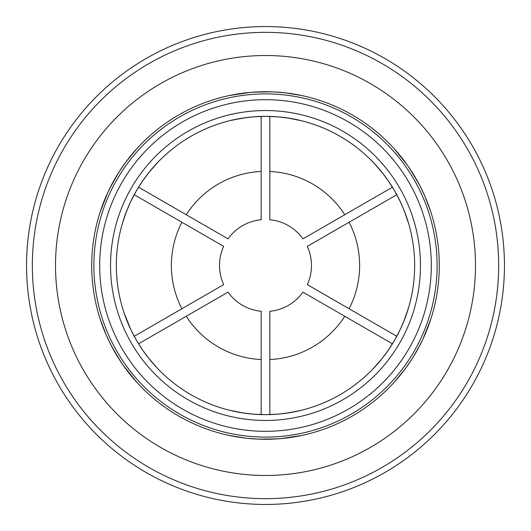 <?xml version="1.0" encoding="UTF-8"?>
<svg xmlns="http://www.w3.org/2000/svg" width="531" height="531" viewBox="0 0 531 531"><rect width="100%" height="100%" fill="white"/><g stroke="black" fill="none" stroke-linecap="round" stroke-linejoin="round"><path stroke-width="0.8" d="M32.345 265.5A233.155 233.155 0 0 0 382.081 467.419A233.155 233.155 0 0 0 382.081 63.581A233.155 233.155 0 0 0 32.345 265.5M409.686 168.493L419.092 184.204M419.961 345.137L412.7 357.867M259.108 439.164L277.414 438.872M121.314 362.507L111.908 346.796M109.399 189.136L118.3 173.133M271.892 91.836L253.586 92.129M55.516 265.5A209.984 209.984 0 0 0 265.5 475.484A209.984 209.984 0 0 0 475.484 265.5A209.984 209.984 0 0 0 265.5 55.516A209.984 209.984 0 0 0 55.516 265.5M91.717 265.5A173.783 173.783 0 0 0 430.8 319.131A173.783 173.783 0 0 0 292.647 93.854A173.783 173.783 0 0 0 91.717 265.5M396.796 194.711L307.31 246.377A45.978 45.978 0 0 1 307.316 284.623L396.796 336.289M349.106 222.25A94.133 94.133 0 0 1 349.106 308.75M404.609 319.33A149.165 149.165 0 0 0 406.972 218.214L403.401 208.65M390.159 183.593L386.966 178.927M383.482 174.228L374.368 163.528M373.087 162.181L372.716 161.796M373.373 162.479L381.676 171.944L388.101 180.54L394.54 190.675L400.022 201.057L404.23 210.694L408.916 224.5M401.423 204.063L398.336 197.645M392.449 187.191A149.165 149.165 0 0 0 269.848 116.402L269.848 171.467A94.133 94.133 0 0 1 344.758 214.723L392.449 187.191M256.765 116.594L251.256 117.019M245.448 117.69L231.622 120.232M229.817 120.67L242.567 118.114L253.227 116.847L265.5 116.335L277.288 116.807L287.742 118.008L301.701 120.796M296.371 119.568L285.24 117.65M280.043 117.046L273.458 116.548M253.227 116.847A149.165 149.165 0 0 0 138.551 187.191L186.242 214.723A94.133 94.133 0 0 1 261.152 171.467L261.152 116.402M132.239 198.494L129.79 203.592M127.467 208.962L123.126 221.015M122.342 223.591L126.391 211.67L130.619 201.8L136.182 191.16L142.427 181.217L148.673 172.761L158.284 161.796M153.817 166.621L147.313 174.5M144.332 178.509L140.317 184.39M140.841 347.407L144.034 352.073M147.518 356.772L155.789 366.556M157.627 368.521L149.324 359.056L142.899 350.46L136.46 340.325L130.978 329.943L123.909 312.427M124.028 312.786L127.599 322.35M129.577 326.937L132.664 333.355M301.183 410.33L288.433 412.886L277.773 414.153L265.5 414.665L253.712 414.193L243.258 412.992L229.299 410.204M234.629 411.432L245.76 413.35M250.957 413.954L257.542 414.452M274.235 414.406L279.744 413.981M285.552 413.31L299.378 410.768M277.773 414.153A149.165 149.165 0 0 0 377.183 364.379L383.687 356.5M398.761 332.506L401.21 327.408M403.533 322.038L408.239 308.796M408.77 307.011L404.609 319.33L400.381 329.2L394.818 339.84L388.573 349.783L382.327 358.239L372.716 369.204M386.668 352.491L390.683 346.61M265.5 116.335A149.165 149.165 0 0 1 414.645 263.33A149.165 149.165 0 0 1 269.848 414.598A149.165 149.165 0 0 1 116.355 267.67A149.165 149.165 0 0 1 265.5 116.335A149.165 149.165 0 0 1 414.645 263.33A149.165 149.165 0 0 1 269.848 414.598A149.165 149.165 0 0 1 116.355 267.67A149.165 149.165 0 0 1 265.5 116.335M26.55 265.5A238.95 238.95 0 0 0 265.5 504.45A238.95 238.95 0 0 0 504.45 265.5A238.95 238.95 0 0 0 265.5 26.55A238.95 238.95 0 0 0 26.55 265.5M421.773 189.487L424.189 194.665M426.254 199.483L430.8 211.869L424.813 196.085L419.961 185.863L414.054 175.323L407.775 165.705L394.593 149.165L400.294 155.815M403.268 159.579L406.348 163.707M277.806 92.155L283.501 92.653M288.705 93.277L301.708 95.534L285.041 92.819L273.764 91.916L261.683 91.763L250.214 92.394L229.292 95.534L237.901 93.921M242.654 93.224L247.765 92.626M121.533 168.168L124.812 163.488M127.951 159.293L136.407 149.165L125.728 162.24L119.302 171.553L113.13 181.934L107.939 192.182L100.2 211.869L103.114 203.612M104.886 199.145L106.923 194.419M109.227 341.513L106.811 336.335M104.746 331.517L100.2 319.131L106.187 334.915L111.039 345.137L116.946 355.677L123.225 365.295L136.407 381.835L130.706 375.185M127.732 371.421L124.652 367.293M253.194 438.845L247.499 438.347M242.295 437.723L229.292 435.466L245.959 438.181L257.236 439.084L269.317 439.237L280.786 438.606L301.708 435.466L293.099 437.079M288.346 437.776L283.235 438.374M409.467 362.832L406.188 367.512M403.049 371.707L394.593 381.835L405.272 368.76L411.698 359.447L417.87 349.066L423.061 338.818L430.8 319.131L427.886 327.388M426.114 331.855L424.813 334.915M392.449 343.809L302.962 292.143A45.978 45.978 0 0 1 269.848 311.272L269.848 414.598M344.758 316.277A94.133 94.133 0 0 1 269.848 359.533M437.113 265.5A171.613 171.613 0 0 0 265.5 93.887A171.613 171.613 0 0 0 93.887 265.5A171.613 171.613 0 0 0 265.5 437.113A171.613 171.613 0 0 0 437.113 265.5A171.613 171.613 0 0 0 265.5 93.887A171.613 171.613 0 0 0 93.887 265.5A171.613 171.613 0 0 0 265.5 437.113A171.613 171.613 0 0 0 437.113 265.5M134.204 336.289L181.894 308.75A94.133 94.133 0 0 1 181.894 222.25L134.204 194.711M181.894 308.75L223.69 284.623A45.978 45.978 0 0 1 223.684 246.377L181.894 222.25M261.152 414.598L261.152 359.533A94.133 94.133 0 0 1 186.242 316.277L138.551 343.809M261.152 359.533L261.159 311.266A45.978 45.978 0 0 1 228.031 292.15L186.242 316.277M186.242 214.723L228.038 238.857A45.978 45.978 0 0 1 261.152 219.728L261.152 171.467M269.848 171.467L269.841 219.734A45.978 45.978 0 0 1 302.969 238.85L344.758 214.723M265.5 110.548A154.952 154.952 0 0 1 399.697 342.98A154.952 154.952 0 0 1 131.303 342.98A154.952 154.952 0 0 1 265.5 110.548M99.682 265.5A165.818 165.818 0 0 0 265.5 431.318A165.818 165.818 0 0 0 431.318 265.5A165.818 165.818 0 0 0 265.5 99.682A165.818 165.818 0 0 0 99.682 265.5"/></g></svg>
